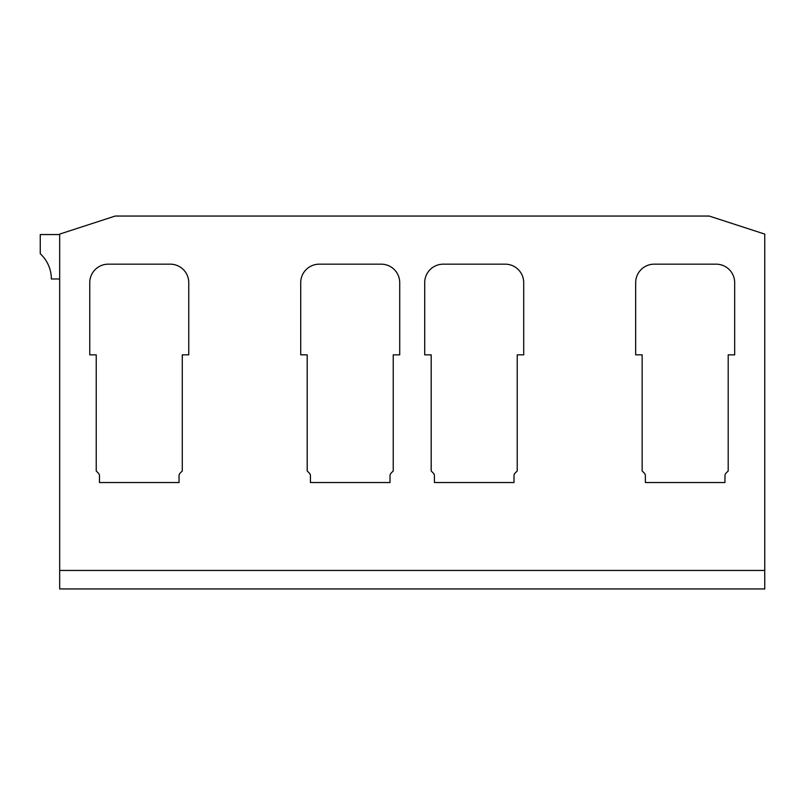 <?xml version="1.0" encoding="UTF-8"?>
<svg xmlns="http://www.w3.org/2000/svg" width="805" height="805" viewBox="0 0 805 805"><rect width="100%" height="100%" fill="white"/><g stroke="black" fill="none" stroke-linecap="round" stroke-linejoin="round"><path stroke-width="1.21" d="M59.681 278.973L51.349 278.973A34.233 34.233 0 0 0 40.25 253.736L40.25 234.557L59.681 234.557M59.681 234.094L115.196 216.052L59.681 234.094L59.681 588.948L764.75 588.948L764.75 234.094L709.235 216.052L115.196 216.052M709.235 216.052L764.75 234.094L709.235 216.052M399.723 354.844L393.243 354.844L393.243 470.975L391.089 473.129A3.703 3.703 0 0 0 390.012 475.745L390.012 482.537L310.438 482.537L310.438 475.745A3.703 3.703 0 0 0 309.351 473.129L307.198 470.975L307.198 354.844L300.718 354.844L300.718 282.676A18.505 18.505 0 0 1 319.223 264.171L381.218 264.171A18.505 18.505 0 0 1 399.723 282.676L399.723 354.844L399.723 282.676M188.762 354.844L182.282 354.844L182.282 470.975L180.129 473.129A3.703 3.703 0 0 0 179.042 475.745L179.042 482.537L99.468 482.537L99.468 475.745A3.703 3.703 0 0 0 98.381 473.129L96.228 470.975L96.228 354.844L89.758 354.844L89.758 282.676A18.505 18.505 0 0 1 108.262 264.171L170.257 264.171A18.505 18.505 0 0 1 188.762 282.676L188.762 354.844L188.762 282.676M523.713 354.844L517.233 354.844L517.233 470.975L515.079 473.129A3.703 3.703 0 0 0 513.993 475.745L513.993 482.537L434.418 482.537L434.418 475.745A3.703 3.703 0 0 0 433.342 473.129L431.188 470.975L431.188 354.844L424.708 354.844L424.708 282.676A18.505 18.505 0 0 1 443.213 264.171L505.208 264.171A18.505 18.505 0 0 1 523.713 282.676L523.713 354.844L523.713 282.676M734.673 354.844L728.203 354.844L728.203 470.975L726.05 473.129A3.703 3.703 0 0 0 724.963 475.745L724.963 482.537L645.389 482.537L645.389 475.745A3.703 3.703 0 0 0 644.302 473.129L642.149 470.975L642.149 354.844L635.668 354.844L635.668 282.676A18.505 18.505 0 0 1 654.173 264.171L716.168 264.171A18.505 18.505 0 0 1 734.673 282.676L734.673 354.844L734.673 282.676M300.718 354.844L300.718 282.676M89.758 354.844L89.758 282.676M424.708 354.844L424.708 282.676M635.668 354.844L635.668 282.676M764.75 570.443L59.681 570.443"/></g></svg>
